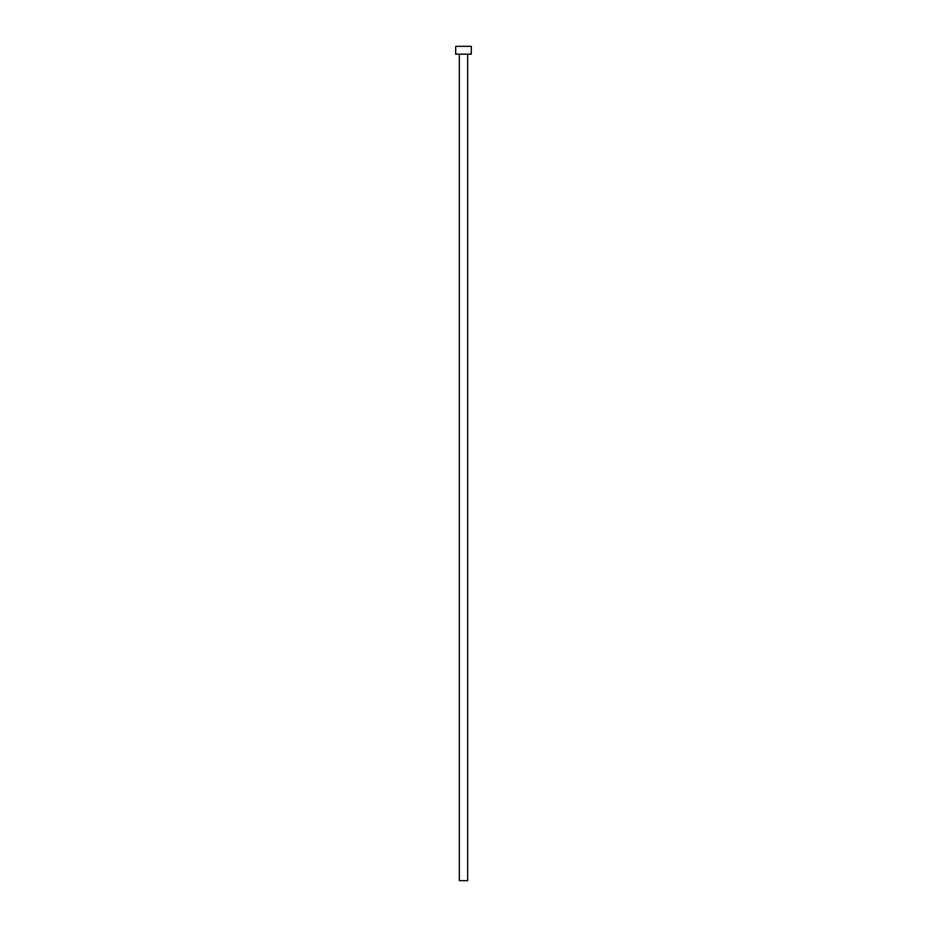 <?xml version="1.0" encoding="UTF-8"?>
<svg xmlns="http://www.w3.org/2000/svg" width="927" height="927" viewBox="0 0 927 927"><rect width="100%" height="100%" fill="white"/><g stroke="black" fill="none" stroke-linecap="round" stroke-linejoin="round"><path stroke-width="1.39" d="M467.671 54.172L467.671 880.65L459.328 880.65L459.328 54.172M471.322 54.172L455.678 54.172L455.678 46.35L471.322 46.35L471.322 54.172"/></g></svg>

